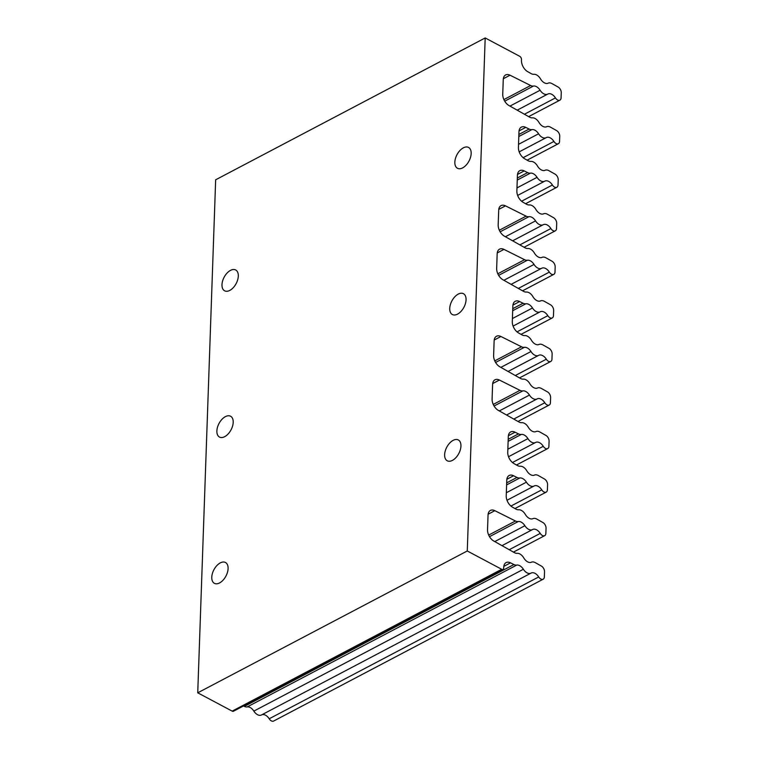 <?xml version="1.0" encoding="UTF-8"?>
<svg xmlns="http://www.w3.org/2000/svg" width="759" height="759" viewBox="0 0 759 759"><rect width="100%" height="100%" fill="white"/><g stroke="black" fill="none" stroke-linecap="round" stroke-linejoin="round"><path stroke-width="1.14" d="M520.228 466.235A7.951 4.962 -117.8 0 1 517.382 465.504L513.995 463.597A9.279 5.787 -117.8 0 1 507.743 452.26L508.293 436.605A9.279 5.787 -117.8 0 1 510.665 431.956A9.279 5.787 -117.8 0 1 515.086 432.203L518.482 433.901A7.951 4.962 62.2 0 0 521.3 434.433A7.951 4.962 -117.8 0 1 527.932 438.626A7.951 4.962 62.2 0 0 535.541 442.497A7.951 4.962 62.2 0 0 535.607 442.459A7.951 4.962 -117.8 0 1 535.674 442.431A7.951 4.962 -117.8 0 1 543.273 446.301A4.649 2.903 62.2 0 0 547.723 448.569A4.649 2.903 62.2 0 0 548.909 446.235L549.089 441.121A4.649 2.903 62.2 0 0 545.958 435.438L539.867 432.004A7.951 4.962 62.2 0 0 535.778 431.634A7.951 4.962 62.2 0 0 535.636 431.71A7.951 4.962 -117.8 0 1 528.33 427.27A7.951 4.962 62.2 0 0 521.756 422.687A7.951 4.962 -117.8 0 1 518.9 421.957L498.34 410.382A9.279 5.787 -117.8 0 1 492.098 399.044L492.61 384.452A9.279 5.787 -117.8 0 1 494.982 379.794A9.279 5.787 -117.8 0 1 499.403 380.041L520 390.344A7.951 4.962 62.2 0 0 522.828 390.885A7.951 4.962 -117.8 0 1 529.459 395.078A7.951 4.962 62.2 0 0 537.059 398.949A7.951 4.962 62.2 0 0 537.125 398.911A7.951 4.962 -117.8 0 1 537.192 398.873A7.951 4.962 -117.8 0 1 544.801 402.754A4.649 2.903 62.2 0 0 549.241 405.021A4.649 2.903 62.2 0 0 550.436 402.687L550.617 397.574A4.649 2.903 62.2 0 0 547.476 391.891L541.385 388.456A7.951 4.962 62.2 0 0 537.296 388.086A7.951 4.962 62.2 0 0 537.154 388.162A7.951 4.962 -117.8 0 1 529.858 383.722A7.951 4.962 62.2 0 0 523.274 379.139A7.951 4.962 -117.8 0 1 520.418 378.409L499.868 366.834A9.279 5.787 -117.8 0 1 493.616 355.497L494.128 340.905A9.279 5.787 -117.8 0 1 496.5 336.246A9.279 5.787 -117.8 0 1 500.921 336.493L521.528 346.797A7.951 4.962 62.2 0 0 524.346 347.337A7.951 4.962 -117.8 0 1 530.977 351.531A7.951 4.962 62.2 0 0 538.577 355.402A7.951 4.962 62.2 0 0 538.643 355.364A7.951 4.962 -117.8 0 1 538.719 355.326A7.951 4.962 -117.8 0 1 546.319 359.206A4.649 2.903 62.2 0 0 550.759 361.464A4.649 2.903 62.2 0 0 551.954 359.14L552.135 354.026A4.649 2.903 62.2 0 0 549.004 348.343L542.903 344.909A7.951 4.962 62.2 0 0 538.814 344.539A7.951 4.962 62.2 0 0 538.672 344.614A7.951 4.962 -117.8 0 1 531.376 340.174A7.951 4.962 62.2 0 0 524.792 335.592A7.951 4.962 -117.8 0 1 521.945 334.861L518.558 332.954A9.279 5.787 -117.8 0 1 512.306 321.617L512.856 305.962A9.279 5.787 -117.8 0 1 515.228 301.304A9.279 5.787 -117.8 0 1 519.649 301.551L523.046 303.249A7.951 4.962 62.2 0 0 525.864 303.79A7.951 4.962 -117.8 0 1 532.495 307.983A7.951 4.962 62.2 0 0 540.104 311.854A7.951 4.962 62.2 0 0 540.171 311.816A7.951 4.962 -117.8 0 1 540.237 311.778A7.951 4.962 -117.8 0 1 547.837 315.659A4.649 2.903 62.2 0 0 552.286 317.917A4.649 2.903 62.2 0 0 553.472 315.592L553.653 310.478A4.649 2.903 62.2 0 0 550.522 304.795L544.431 301.361A7.951 4.962 62.2 0 0 540.342 300.991A7.951 4.962 62.2 0 0 540.199 301.067A7.951 4.962 -117.8 0 1 532.894 296.627A7.951 4.962 62.2 0 0 526.319 292.044A7.951 4.962 -117.8 0 1 523.463 291.314L502.904 279.739A9.279 5.787 -117.8 0 1 496.661 268.401L497.173 253.8A9.279 5.787 -117.8 0 1 499.545 249.151A9.279 5.787 -117.8 0 1 503.967 249.398L524.564 259.701A7.951 4.962 62.2 0 0 527.391 260.233A7.951 4.962 -117.8 0 1 534.023 264.436A7.951 4.962 62.2 0 0 541.622 268.307A7.951 4.962 62.2 0 0 541.689 268.269A7.951 4.962 -117.8 0 1 541.755 268.231A7.951 4.962 -117.8 0 1 549.355 272.111A4.649 2.903 62.2 0 0 553.804 274.369A4.649 2.903 62.2 0 0 555 272.045L555.171 266.931A4.649 2.903 62.2 0 0 552.04 261.248L545.949 257.813A7.951 4.962 62.2 0 0 541.86 257.443A7.951 4.962 62.2 0 0 541.717 257.519A7.951 4.962 -117.8 0 1 534.412 253.079A7.951 4.962 62.2 0 0 527.837 248.497A7.951 4.962 -117.8 0 1 524.981 247.766L504.422 236.191A9.279 5.787 -117.8 0 1 498.179 224.854L498.691 210.252A9.279 5.787 -117.8 0 1 501.063 205.604A9.279 5.787 -117.8 0 1 505.485 205.85L526.091 216.154A7.951 4.962 62.2 0 0 528.909 216.685A7.951 4.962 -117.8 0 1 535.541 220.888A7.951 4.962 62.2 0 0 543.14 224.759A7.951 4.962 62.2 0 0 543.207 224.721A7.951 4.962 -117.8 0 1 543.273 224.683A7.951 4.962 -117.8 0 1 550.882 228.563A4.649 2.903 62.2 0 0 555.322 230.821A4.649 2.903 62.2 0 0 556.518 228.497L556.698 223.383A4.649 2.903 62.2 0 0 553.567 217.7L547.467 214.266A7.951 4.962 62.2 0 0 543.378 213.896A7.951 4.962 62.2 0 0 543.235 213.972A7.951 4.962 -117.8 0 1 535.939 209.531A7.951 4.962 62.2 0 0 529.355 204.949A7.951 4.962 -117.8 0 1 526.499 204.218L523.112 202.311A9.279 5.787 -117.8 0 1 516.87 190.974L517.42 175.32A9.279 5.787 -117.8 0 1 519.792 170.661A9.279 5.787 -117.8 0 1 524.213 170.908L527.609 172.606A7.951 4.962 62.2 0 0 530.427 173.137A7.951 4.962 -117.8 0 1 537.059 177.34A7.951 4.962 62.2 0 0 544.668 181.211A7.951 4.962 62.2 0 0 544.734 181.173A7.951 4.962 -117.8 0 1 544.801 181.135A7.951 4.962 -117.8 0 1 552.4 185.006A4.649 2.903 62.2 0 0 556.85 187.274A4.649 2.903 62.2 0 0 558.036 184.94L558.216 179.836A4.649 2.903 62.2 0 0 555.085 174.153L548.994 170.718A7.951 4.962 62.2 0 0 544.896 170.348A7.951 4.962 62.2 0 0 544.753 170.424A7.951 4.962 -117.8 0 1 537.457 165.984A7.951 4.962 62.2 0 0 530.873 161.401A7.951 4.962 -117.8 0 1 528.027 160.671L524.668 158.783A9.279 5.787 -117.8 0 1 518.425 147.445L518.966 131.781A9.279 5.787 -117.8 0 1 521.348 127.132A9.279 5.787 -117.8 0 1 525.769 127.379L529.127 129.058A7.951 4.962 62.2 0 0 531.945 129.59A7.951 4.962 -117.8 0 1 538.586 133.793A7.951 4.962 62.2 0 0 546.186 137.664A7.951 4.962 62.2 0 0 546.252 137.626A7.951 4.962 -117.8 0 1 546.319 137.588A7.951 4.962 -117.8 0 1 553.918 141.459A4.649 2.903 62.2 0 0 558.368 143.726A4.649 2.903 62.2 0 0 559.554 141.392L559.734 136.288A4.649 2.903 62.2 0 0 556.603 130.595L550.512 127.17A7.951 4.962 62.2 0 0 546.423 126.8A7.951 4.962 62.2 0 0 546.281 126.876A7.951 4.962 -117.8 0 1 538.975 122.436A7.951 4.962 62.2 0 0 532.401 117.854A7.951 4.962 -117.8 0 1 529.545 117.123L508.985 105.548A9.279 5.787 -117.8 0 1 502.743 94.211L503.255 79.61A9.279 5.787 -117.8 0 1 505.627 74.961A9.279 5.787 -117.8 0 1 510.048 75.207L530.645 85.511A7.951 4.962 62.2 0 0 533.473 86.042A7.951 4.962 -117.8 0 1 540.104 90.245A7.951 4.962 62.2 0 0 547.704 94.116A7.951 4.962 62.2 0 0 547.77 94.078A7.951 4.962 -117.8 0 1 547.837 94.04A7.951 4.962 -117.8 0 1 555.446 97.911A4.649 2.903 62.2 0 0 559.886 100.179A4.649 2.903 62.2 0 0 561.081 97.845L561.262 92.74A4.649 2.903 62.2 0 0 558.131 87.048L552.03 83.623A7.951 4.962 62.2 0 0 547.941 83.253A7.951 4.962 62.2 0 0 547.799 83.329A7.951 4.962 -117.8 0 1 540.503 78.889A7.951 4.962 62.2 0 0 533.919 74.297A7.951 4.962 -117.8 0 1 531.063 73.576L527.714 71.688A9.279 5.787 -117.8 0 1 521.461 60.35L521.49 59.544A2.647 1.651 62.2 0 0 519.659 56.27L485.191 37.95L467.269 550.977L501.708 569.288A2.647 1.651 62.2 0 0 503.027 569.383A2.647 1.651 62.2 0 0 503.701 568.055L503.729 567.248A9.279 5.787 -117.8 0 1 506.101 562.599A9.279 5.787 -117.8 0 1 510.522 562.846L513.919 564.544A7.951 4.962 62.2 0 0 516.737 565.076A7.951 4.962 -117.8 0 1 523.378 569.269A7.951 4.962 62.2 0 0 530.977 573.14A7.951 4.962 62.2 0 0 531.044 573.111A7.951 4.962 -117.8 0 1 531.11 573.073A7.951 4.962 -117.8 0 1 538.71 576.944A4.649 2.903 62.2 0 0 543.159 579.212A4.649 2.903 62.2 0 0 544.355 576.878L544.526 571.764A4.649 2.903 62.2 0 0 541.395 566.081L535.304 562.647A7.951 4.962 62.2 0 0 531.215 562.277A7.951 4.962 62.2 0 0 531.072 562.362A7.951 4.962 -117.8 0 1 523.767 557.912A7.951 4.962 62.2 0 0 517.192 553.33A7.951 4.962 -117.8 0 1 514.336 552.599L493.777 541.034A9.279 5.787 -117.8 0 1 487.534 529.687L488.046 515.095A9.279 5.787 -117.8 0 1 490.418 510.437A9.279 5.787 -117.8 0 1 494.84 510.684L515.446 520.997A7.951 4.962 62.2 0 0 518.264 521.528A7.951 4.962 -117.8 0 1 524.896 525.721A7.951 4.962 62.2 0 0 532.495 529.592A7.951 4.962 62.2 0 0 532.562 529.564A7.951 4.962 -117.8 0 1 532.628 529.526A7.951 4.962 -117.8 0 1 540.237 533.397A4.649 2.903 62.2 0 0 544.677 535.664A4.649 2.903 62.2 0 0 545.873 533.33L546.053 528.217A4.649 2.903 62.2 0 0 542.922 522.534L536.822 519.099A7.951 4.962 62.2 0 0 532.733 518.729A7.951 4.962 62.2 0 0 532.59 518.814A7.951 4.962 -117.8 0 1 525.294 514.365A7.951 4.962 62.2 0 0 518.71 509.782A7.951 4.962 -117.8 0 1 515.854 509.052L512.467 507.145A9.279 5.787 -117.8 0 1 506.225 495.807L506.775 480.153A9.279 5.787 -117.8 0 1 509.147 475.504A9.279 5.787 -117.8 0 1 513.568 475.751L516.964 477.449A7.951 4.962 62.2 0 0 519.782 477.98A7.951 4.962 -117.8 0 1 526.414 482.174A7.951 4.962 62.2 0 0 534.023 486.045A7.951 4.962 62.2 0 0 534.089 486.007A7.951 4.962 -117.8 0 1 534.156 485.978A7.951 4.962 -117.8 0 1 541.755 489.849A4.649 2.903 62.2 0 0 546.205 492.117A4.649 2.903 62.2 0 0 547.391 489.783L547.571 484.669A4.649 2.903 62.2 0 0 544.44 478.986L538.349 475.551A7.951 4.962 62.2 0 0 534.251 475.181A7.951 4.962 62.2 0 0 534.108 475.267A7.951 4.962 -117.8 0 1 526.812 470.817A7.951 4.962 62.2 0 0 520.228 466.235M261.675 714.864A7.951 4.962 -117.8 0 1 269.189 718.782A4.649 2.903 62.2 0 0 273.629 721.05L543.159 579.212M243.525 705.946L244.389 706.382A7.951 4.962 62.2 0 0 247.216 706.914A7.951 4.962 -117.8 0 1 253.848 711.107A7.951 4.962 62.2 0 0 261.447 714.987A7.951 4.962 62.2 0 0 261.513 714.95L530.911 573.178M485.191 37.95L215.66 179.788L197.738 692.815L232.178 711.126L501.708 569.288M197.738 692.815L467.269 550.977M444.632 454.66A11.793 6.793 -62 0 0 447.25 460.789A11.793 6.793 -62 0 0 458.787 453.559A11.793 6.793 -62 0 0 458.322 439.954A11.793 6.793 -62 0 0 449.67 443.095A11.793 6.793 -62 0 0 444.632 454.66M211.77 577.21A11.793 6.793 -62 0 0 214.389 583.329A11.793 6.793 -62 0 0 225.935 576.1A11.793 6.793 -62 0 0 225.47 562.495A11.793 6.793 -62 0 0 216.818 565.635A11.793 6.793 -62 0 0 211.77 577.21M454.84 162.151A11.793 6.793 -62 0 0 457.468 168.27A11.793 6.793 -62 0 0 469.005 161.05A11.793 6.793 -62 0 0 468.54 147.436A11.793 6.793 -62 0 0 459.888 150.576A11.793 6.793 -62 0 0 454.84 162.151M221.989 284.691A11.793 6.793 -62 0 0 224.607 290.811A11.793 6.793 -62 0 0 236.144 283.591A11.793 6.793 -62 0 0 235.679 269.976A11.793 6.793 -62 0 0 227.026 273.117A11.793 6.793 -62 0 0 221.989 284.691M216.875 430.951A11.793 6.793 -62 0 0 219.503 437.07A11.793 6.793 -62 0 0 231.04 429.85A11.793 6.793 -62 0 0 230.575 416.236A11.793 6.793 -62 0 0 221.922 419.376A11.793 6.793 -62 0 0 216.875 430.951M449.736 308.41A11.793 6.793 -62 0 0 452.355 314.53A11.793 6.793 -62 0 0 463.901 307.3A11.793 6.793 -62 0 0 463.436 293.695A11.793 6.793 -62 0 0 454.783 296.835A11.793 6.793 -62 0 0 449.736 308.41M503.027 569.383L233.497 711.221A2.647 1.651 -117.8 0 1 232.178 711.126M510.94 506.063L541.755 489.849M534.023 486.045L507.003 500.266L533.947 486.083M506.329 492.743L526.414 482.174M506.604 484.916L519.782 477.98M506.68 482.857L516.964 477.449M513.568 475.751L506.851 479.28M509.213 549.715L540.237 533.397M532.495 529.592L501.984 545.655L532.429 529.63M494.764 541.584L524.896 525.721M489.508 536.66L518.264 521.528M488.682 535.076L515.446 520.997M494.84 510.684L488.122 514.222M269.189 718.782L538.71 576.944M253.848 711.107L523.378 569.269M247.216 706.914L516.737 565.076M244.389 706.382L513.919 564.544M510.522 562.846L503.805 566.385M524.422 114.239L555.446 97.911M547.704 94.116L517.192 110.169L547.637 94.144M509.963 106.099L540.104 90.245M504.716 101.175L533.473 86.042M503.891 99.59L530.645 85.511M510.048 75.207L503.331 78.746M523.112 157.682L553.918 141.459M546.186 137.664L519.184 151.866L546.119 137.702M518.53 144.343L538.586 133.793M518.805 136.506L531.945 129.59M518.871 134.457L529.127 129.058M525.769 127.379L519.042 130.918M521.585 201.23L552.4 185.006M544.668 181.211L517.647 195.433L544.592 181.249M516.974 187.909L537.059 177.34M517.249 180.073L530.427 173.137M517.325 178.023L527.609 172.606M524.213 170.908L517.496 174.447M519.858 244.882L550.882 228.563M512.629 240.812L543.074 224.797M505.409 236.742L535.541 220.888M500.153 231.818L528.909 216.685M499.327 230.233L526.091 216.154M505.485 205.85L498.767 209.389M518.34 288.429L549.355 272.111M541.622 268.307L511.111 284.359L541.556 268.344M503.881 280.289L534.023 264.436M498.635 275.365L527.391 260.233M497.809 273.781L524.564 259.701M503.967 249.398L497.24 252.937M517.021 331.873L547.837 315.659M540.104 311.854L513.084 326.076L540.029 311.892M512.42 318.552L532.495 307.983M512.686 310.716L525.864 303.79M512.761 308.666L523.046 303.249M519.649 301.551L512.932 305.09M515.295 375.525L546.319 359.206M538.577 355.402L508.075 371.455L538.51 355.44M500.845 367.384L530.977 351.531M495.589 362.47L524.346 347.337M494.764 360.886L521.528 346.797M500.921 336.493L494.204 340.032M513.777 419.072L544.801 402.754M537.059 398.949L506.547 415.002L536.992 398.987M499.318 410.932L529.459 395.078M494.071 406.018L522.828 390.885M493.246 404.433L520 390.344M499.403 380.041L492.676 383.58M512.458 462.516L543.273 446.301M535.541 442.497L508.521 456.719L535.474 442.535M507.856 449.195L527.932 438.626M508.122 441.368L521.3 434.433M508.198 439.309L518.482 433.901M515.086 432.203L508.369 435.732M514.963 508.549L546.205 492.117M513.445 552.097L544.677 535.664M261.447 714.987L530.977 573.14M528.653 116.62L559.886 100.179M527.125 160.168L558.368 143.726M525.607 203.716L556.85 187.274M524.089 247.263L555.322 230.821M512.638 240.812L543.14 224.759M522.571 290.811L553.804 274.369M521.044 334.358L552.286 317.917M519.526 377.906L550.759 361.464M518.008 421.454L549.241 405.021M516.481 465.001L547.723 448.569"/></g></svg>
